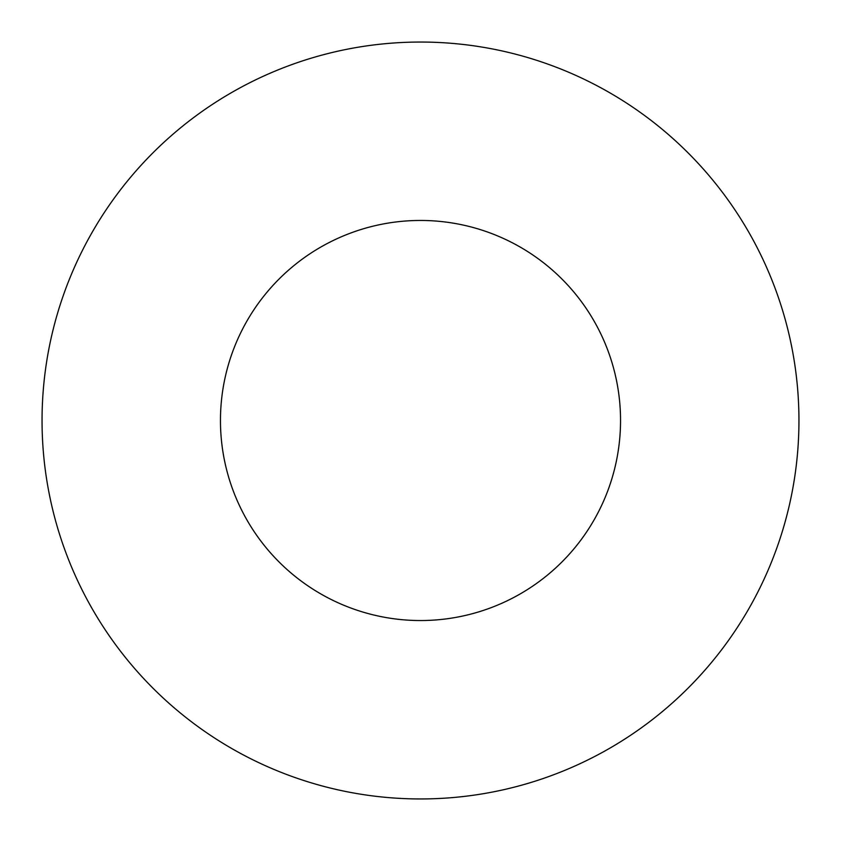 <?xml version="1.0" encoding="UTF-8"?>
<svg xmlns="http://www.w3.org/2000/svg" width="841" height="841" viewBox="0 0 841 841"><rect width="100%" height="100%" fill="white"/><g stroke="black" fill="none" stroke-linecap="round" stroke-linejoin="round"><path stroke-width="1.26" d="M620.542 420.5A200.042 200.042 0 0 0 420.5 220.458A200.042 200.042 0 0 0 220.458 420.5A200.042 200.042 0 0 0 420.5 620.542A200.042 200.042 0 0 0 620.542 420.5M798.95 420.5A378.45 378.45 0 0 0 420.5 42.05A378.45 378.45 0 0 0 42.05 420.5A378.45 378.45 0 0 0 420.5 798.95A378.45 378.45 0 0 0 798.95 420.5"/></g></svg>

